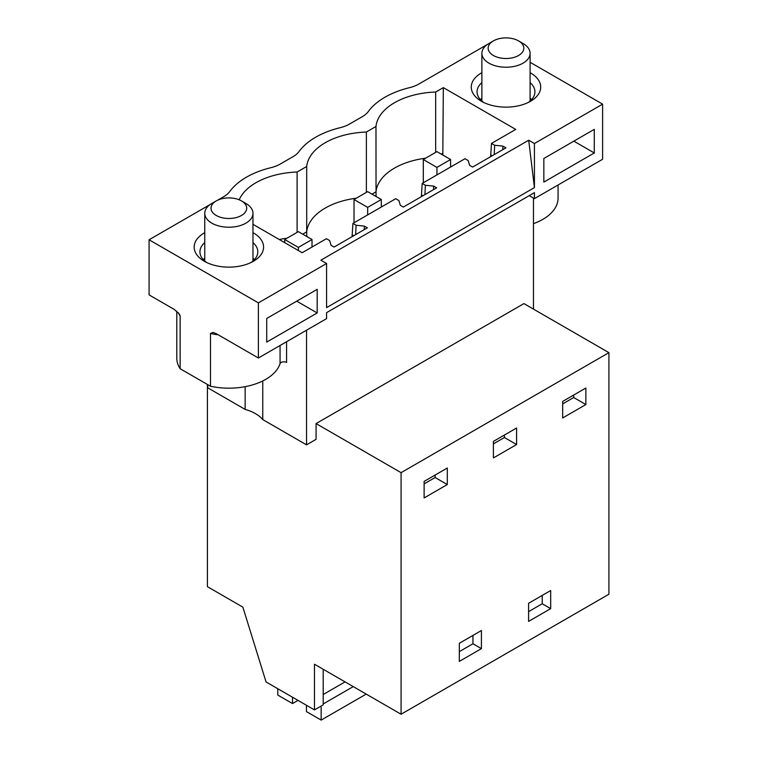 <?xml version="1.0" encoding="UTF-8"?>
<svg xmlns="http://www.w3.org/2000/svg" width="758" height="758" viewBox="0 0 758 758"><rect width="100%" height="100%" fill="white"/><g stroke="black" fill="none" stroke-linecap="round" stroke-linejoin="round"><path stroke-width="1.14" d="M207.73 384.657L207.73 387.802L245.156 409.415A37.606 21.717 0 0 1 255.455 413.631A37.606 21.717 0 0 1 262.761 419.581L306.535 444.851L316.077 439.337L316.077 423.589L401.077 472.66L401.077 714.235L314.475 664.235L314.475 709.905L323.202 704.864L323.202 669.276M314.475 709.905L266.058 681.954L242.873 607.149L207.417 586.673L207.417 384.477M401.077 714.235L608.92 594.234L608.92 352.659L401.077 472.66M585.868 404.554L562.682 417.942L562.682 401.399L585.868 388.02L585.868 404.554L573.692 397.524L573.692 395.051M528.591 603.292L550.687 590.539L550.687 608.646L528.591 621.399L528.591 603.292M447.305 484.551L447.305 468.018L424.12 481.396L424.12 497.94L447.305 484.551L435.13 477.521L435.13 475.048M481.406 648.64L481.406 630.533L459.31 643.286L459.31 661.402L481.406 648.64L472.945 643.76L459.31 651.634M516.586 444.548L493.401 457.936L493.401 441.402L516.586 428.014L516.586 444.548L504.411 437.518L493.401 443.875M472.945 635.412L472.945 643.76M534.428 192.646L326.584 312.647L326.584 318.635L258.393 358.003L258.393 302.878L326.584 263.509L326.584 307.606L534.428 187.605L534.428 143.518L602.61 104.149L602.61 159.265L534.428 198.634L534.428 192.646M594.291 152.964L543.837 182.1L543.837 158.479L594.291 129.343L594.291 152.964L573.834 141.159M317.176 312.959L317.176 289.338L266.712 318.474L266.712 342.095L317.176 312.959L296.71 301.153M534.428 187.605L528.696 140.211L320.852 260.202L326.584 263.509M217.66 200.188L223.667 196.71A28.927 16.704 180 0 0 229.863 191.395A77.145 44.542 180 0 1 270.957 167.67A28.927 16.704 180 0 0 280.166 164.098L292.948 156.716A28.927 16.704 180 0 0 299.145 151.401A77.145 44.542 180 0 1 340.238 127.676A28.927 16.704 180 0 0 349.447 124.094L362.229 116.713A28.927 16.704 180 0 0 368.426 111.398A77.145 44.542 180 0 1 409.519 87.672A28.927 16.704 180 0 0 418.729 84.1L487.46 44.409M210.336 204.404L149.08 239.774L258.393 302.878M528.696 140.211L534.428 143.518M530.098 62.279L602.61 104.149M530.098 72.673A34.716 20.04 180 0 1 530.534 72.929A34.716 20.04 180 0 1 530.534 101.269A34.716 20.04 180 0 1 481.444 101.269L481.444 101.269A34.716 20.04 180 0 1 481.88 72.673M376.044 196.483L375.977 126.491A63.644 36.744 180 0 1 435.661 92.031L443.326 87.615L515.743 129.419L491.478 143.423L490.644 156.669M252.973 224.321L302.167 252.727L326.433 238.723L329.616 240.561L331.075 245.336L334.07 247.07L367.374 227.836L364.39 226.111L356.108 225.268L352.915 223.421L395.704 198.719L398.897 200.557L400.357 205.342L403.351 207.067L436.655 187.832L433.671 186.108L425.39 185.265L422.197 183.427L464.986 158.725L468.179 160.563L469.638 165.339L472.632 167.073L505.937 147.838L502.942 146.114L494.671 145.271L491.478 143.423M239.196 199.799A63.644 36.744 180 0 1 297.098 172.028L306.696 166.495A63.644 36.744 180 0 1 366.379 132.034L375.977 126.491M252.973 232.678A34.716 20.04 180 0 1 253.418 232.924A34.716 20.04 180 0 1 253.418 261.264A34.716 20.04 180 0 1 204.319 261.273A34.716 20.04 180 0 1 204.319 261.264A34.716 20.04 180 0 1 204.755 232.678M352.915 223.421L352.082 236.667M422.197 183.427L421.363 196.663M149.08 239.774L149.08 294.89L174.368 309.491L179.504 314.248L180.139 315.972L180.139 368.729A52.075 30.064 180 0 1 176.794 358.117L176.794 311.225M316.077 423.589L523.92 303.588L608.92 352.659M306.535 444.851L306.535 330.204M533.471 309.103L533.471 198.084M435.13 477.521L424.12 483.869M364.39 226.111L364.21 229.665M355.644 234.601L356.108 225.268M353.588 235.795L352.082 234.933M297.098 232.374L297.098 172.028M286.998 238.211A63.644 36.744 0 0 0 279.285 239.509M306.763 236.477L306.696 231.844L302.717 234.146M356.279 198.208A63.644 36.744 0 0 0 325.22 208.08A63.644 36.744 0 0 0 306.696 231.844L306.696 166.495M258.393 358.003L216.257 333.672L213.007 332.411L210.497 333.492L210.497 386.248L180.139 368.729M210.497 386.248A52.075 30.064 0 0 0 280.062 363.632A3.856 2.227 180 0 1 282.706 361.907A3.856 2.227 180 0 1 286.581 362.466L286.581 341.725M245.156 409.415L245.156 386.675M204.755 242.588A28.927 16.704 -0 0 0 199.932 251.817A28.927 16.704 -0 0 0 206.546 262.448M251.182 262.448A28.927 16.704 0 0 0 257.796 251.817A28.927 16.704 0 0 0 252.973 242.588M262.761 419.581L262.761 380.942M204.755 258.26A28.927 16.704 0 0 0 203.315 259.653M254.413 259.653A28.927 16.704 0 0 0 252.973 258.26M542.226 595.418L542.226 603.766L528.591 611.64M424.925 194.607L425.39 185.265M422.869 195.801L421.363 194.929M433.671 186.108L433.491 189.661M550.687 608.646L542.226 603.766M504.411 437.518L504.411 435.045M366.379 192.38L366.379 132.034M425.56 158.214A63.644 36.744 0 0 0 394.501 168.087A63.644 36.744 0 0 0 375.977 191.85L371.998 194.143M435.661 152.377L435.661 92.031M441.279 154.149L442.824 153.249L443.326 87.615M442.843 155.049L442.824 153.249M494.207 154.604L494.671 145.271M492.15 155.797L490.644 154.935M502.942 146.114L502.772 149.667M573.692 397.524L562.682 403.872M558.068 184.98L558.068 198.122A52.075 30.064 180 0 1 533.471 223.657M529.245 195.64L534.428 198.634M483.67 102.453A28.927 16.704 180 0 1 477.057 91.822A28.927 16.704 180 0 1 481.88 82.594M530.098 82.594A28.927 16.704 180 0 1 534.921 91.822A28.927 16.704 180 0 1 528.307 102.453M530.098 98.256A28.927 16.704 180 0 1 531.538 99.658M480.439 99.658A28.927 16.704 180 0 1 481.88 98.256M321.155 706.049L321.155 720.1L306.431 711.601L306.431 705.262M277.788 688.719L277.788 695.058L292.503 703.557L297.998 700.392M292.503 697.218L292.503 703.557M321.155 720.1L366.199 694.101M323.202 703.955L353.237 686.615M323.202 694.508L345.061 681.887M423.305 182.792L423.305 159.521L436.94 167.395L436.94 174.918M423.305 159.521L436.94 151.647L450.584 159.521L436.94 167.395M450.584 167.044L450.584 159.521M354.024 222.786L354.024 199.515L367.658 207.389L367.658 214.912M354.024 199.515L367.658 191.641L381.302 199.515L367.658 207.389M381.302 207.038L381.302 199.515M284.743 242.664L284.743 239.519L298.377 247.392L298.377 250.538M284.743 239.519L298.377 231.645L312.021 239.519L298.377 247.392M312.021 247.042L312.021 239.519M493.373 40.913L488.938 43.481A24.104 13.919 0 0 0 482.855 49.403A24.104 13.919 0 0 0 481.88 53.316A24.104 13.919 0 0 0 502.563 67.092A24.104 13.919 0 0 0 529.122 57.238A24.104 13.919 0 0 0 530.098 53.316A24.104 13.919 0 0 0 523.039 43.481L518.605 40.913A17.841 10.299 180 0 1 523.105 51.099A17.841 10.299 180 0 1 500.962 58.082A17.841 10.299 180 0 1 488.872 45.3A17.841 10.299 180 0 1 493.373 40.913A17.841 10.299 180 0 1 518.605 40.913M216.248 200.917L211.814 203.476A24.104 13.919 0 0 0 205.731 209.398A24.104 13.919 0 0 0 204.755 213.311A24.104 13.919 0 0 0 225.439 227.087A24.104 13.919 0 0 0 251.997 217.233A24.104 13.919 0 0 0 252.973 213.311A24.104 13.919 0 0 0 245.914 203.476L241.48 200.917A17.841 10.299 180 0 1 245.98 211.094A17.841 10.299 180 0 1 223.847 218.077A17.841 10.299 180 0 1 211.747 205.295A17.841 10.299 180 0 1 216.248 200.917A17.841 10.299 180 0 1 241.48 200.917M210.497 333.492A52.075 30.064 0 0 0 218.19 334.79M280.062 363.632L280.062 345.487M178.414 312.817A52.075 30.064 0 0 0 180.139 315.972M530.098 101.06L530.098 53.316M481.88 101.06L481.88 53.316M252.973 261.055L252.973 213.311M204.755 261.055L204.755 213.311"/></g></svg>
